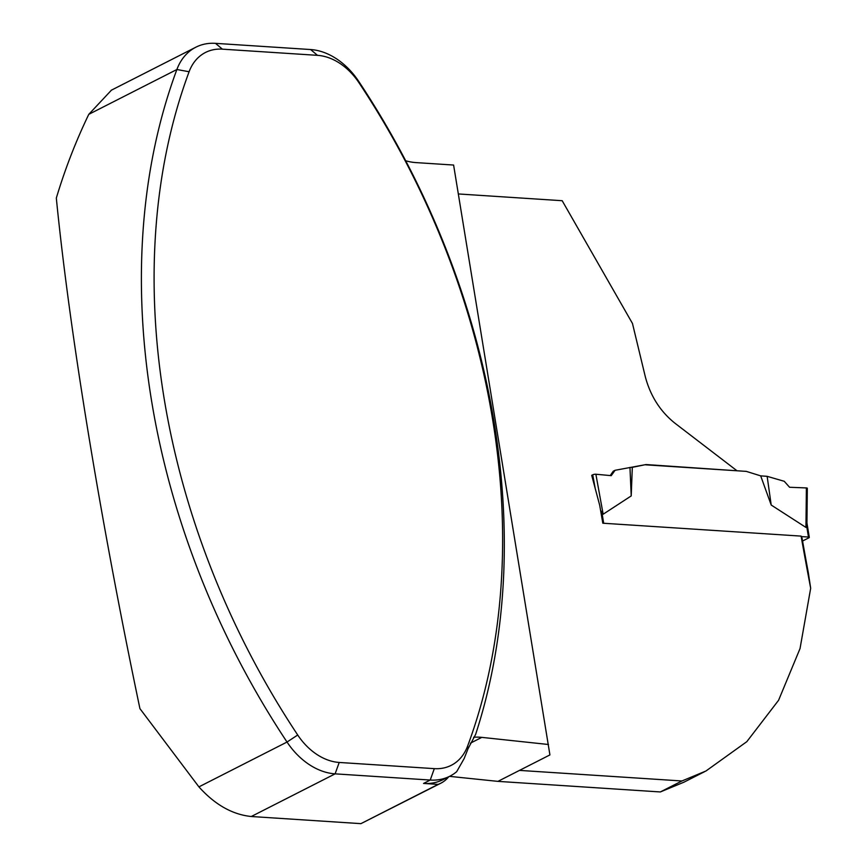 <?xml version="1.0" encoding="UTF-8"?>
<svg xmlns="http://www.w3.org/2000/svg" width="867" height="867" viewBox="0 0 867 867"><rect width="100%" height="100%" fill="white"/><g stroke="black" fill="none" stroke-linecap="round" stroke-linejoin="round"><path stroke-width="1.3" d="M683.76 782.262L660.351 791.95L497.929 781.373L449.529 776.355M467.616 746.075A650.174 476.276 63 0 0 359.003 82.788A56.864 41.649 63 0 0 317.517 55.347L222.396 49.159A56.864 41.649 63 0 0 189.104 71.733A650.174 476.276 63 0 0 297.717 735.01A56.864 41.649 63 0 0 339.203 762.451L434.313 768.639A56.864 41.649 63 0 0 467.616 746.075L468.028 748.752L464.17 758.538L456.671 771.684A65.925 48.292 -117 0 1 449.875 776.193L443.2 779.574A65.925 48.292 -117 0 1 423.562 783.443L438.095 784.386A43.946 32.198 63 0 0 440.837 783.204L360.921 823.65L251.278 816.508C232.389 814.568 214.929 804.684 198.911 786.878L139.934 708.642C100.583 521.175 69.436 330.999 56.322 198.077C65.025 169.087 75.852 141.169 88.781 114.346L111.247 90.363M610.249 475.56L613.283 471.193L615.082 470.282L646.067 464.549L736.05 470.716M801.097 536.109A2697.107 1683.703 -86.3 0 0 810.678 588.249L808.282 572.523A2702.602 1687.128 93.7 0 1 802.051 538.093L801.097 536.109L602.814 523.213L599.682 505.212L591.706 475.322L592.735 474.802A2.2 0.596 -9.3 0 1 595.878 474.238L603.15 514.229L631.219 495.924L632.303 467.497M405.68 160.753A67.019 49.094 -117 0 0 415.9 162.595L453.604 165.044L549.916 754.919L519.496 770.395L681.928 780.972L705.966 770.991L746.834 741.653L778.588 700.265L800.035 648.559L810.678 588.249M458.34 193.948L562.184 200.71L632.466 323.456L645.308 376.733C650.445 396.046 660.34 411.543 674.981 423.237L736.571 470.445M631.653 467.476L646.067 464.549M519.496 770.395L497.929 781.373M681.928 780.972L660.351 791.95M468.028 748.752L475.593 734.49A659.234 482.919 -117 0 0 358.7 81.346A65.925 48.292 -117 0 0 310.603 49.538L215.493 43.35A65.925 48.292 -117 0 0 195.844 47.208A65.925 48.292 -117 0 0 176.89 69.512A659.234 482.919 -117 0 0 287.02 742.044A65.925 48.292 -117 0 0 335.117 773.852L430.227 780.051A65.925 48.292 -117 0 0 449.875 776.193M438.095 784.386L360.921 823.65M548.497 744.504L481.803 737.373A67.019 49.094 63 0 0 473.588 737.286M440.837 783.204A43.946 32.198 63 0 0 448.727 776.767M801.325 536.575L808.467 537.041A2.2 0.596 -9.3 0 1 809.301 537.367A2.2 0.596 -9.3 0 1 808.846 537.833L802.571 541.019M806.787 523.874L805.942 527.429L771.207 505.038L760.684 475.864L746.281 471.377L645.536 464.82M600.56 510.284L603.15 514.229M629.962 467.4L631.219 495.924M595.878 474.238L611.235 475.658L615.082 470.282M592.735 474.802L595.282 488.858M806.928 523.722L807.318 488.294A2.2 0.596 170.7 0 0 806.386 487.937L789.566 487.265L784.256 481.293L767.143 476.33L760.684 475.864M767.143 476.33L771.207 505.038M806.386 487.937L805.942 527.429M789.566 487.265L806.386 487.937L806.375 488.988M359.003 82.788L358.7 81.346M423.562 783.443L430.227 780.051L434.313 768.639M251.278 816.508L335.117 773.852L339.203 762.451M297.717 735.01L287.02 742.044L198.911 786.878M189.104 71.733L176.89 69.512L88.781 114.346M222.396 49.159L215.493 43.35M317.517 55.347L310.603 49.538M481.803 737.373L470.402 743.171M603.681 523.267L601.926 512.538M808.467 537.041L806.668 526.041M111.204 90.276L195.844 47.208M683.77 782.272L704.459 771.749M806.939 522.92L809.301 537.367"/></g></svg>
